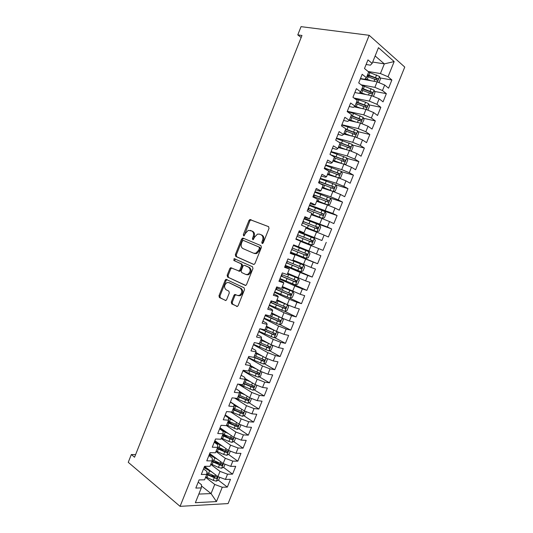 <?xml version="1.0" encoding="UTF-8"?>
<svg xmlns="http://www.w3.org/2000/svg" width="533" height="533" viewBox="0 0 533 533"><rect width="100%" height="100%" fill="white"/><g stroke="black" fill="none" stroke-linecap="round" stroke-linejoin="round"><path stroke-width="0.8" d="M262.129 243.534L263.222 242.881L269.018 228.391L268.532 226.625L249.877 219.556L248.958 220.509L243.328 234.633L243.641 235.846L244.067 235.846L245.42 233.367L248.291 230.363L251.729 230.976C253.548 232.015 254.034 233.874 253.188 236.565L252.449 238.411L252.769 239.643L253.222 239.643L254.581 237.138L257.459 234.127L259.518 234.134L261.03 234.747C262.896 235.806 263.402 237.698 262.542 240.416L261.796 242.288L262.129 243.534M231.275 302.064L231.708 303.897L237.385 306.442L238.144 305.589L244.527 289.632L244.074 287.793L225.979 279.325L225.179 280.198L218.983 295.755L219.396 297.554L225.859 300.525L226.625 299.673L229.303 292.95L228.877 291.145L225.999 289.705C223.813 287.28 224.146 284.902 226.998 282.583L228.83 282.61L240.29 288.206C242.555 290.625 242.255 293.03 239.39 295.422L237.412 295.409L234.753 294.436L233.98 295.295L231.275 302.064L232.228 302.318L232.661 304.15L237.218 306.495M135.595 454.622L131.331 454.542L134.556 457.234L301.971 35.464L297.78 34.885L301.158 37.517M131.331 454.542L128.246 462.318L180.074 506.35L369.182 35.298L404.754 67.065L228.091 503.578L180.074 506.35M297.78 34.885L301.052 26.65L369.182 35.298M253.441 264.361L254.148 264.368L254.994 263.455L261.41 247.405L260.937 245.62L243.068 238.124L241.576 239.044L235.339 254.687L235.773 256.44L253.595 264.415M252.955 268.552L246.559 284.549L245.753 285.435L227.571 277.027L227.151 275.248L229.81 268.579L230.629 267.693L238.991 270.977L239.81 270.091L241.602 265.607L241.156 263.822L233.82 260.484L234.107 258.625L252.495 266.74L252.955 268.552M285.355 265.361L300.839 271.657L303.017 270.917L304.623 266.94L303.524 265.008L287.947 258.911L284.569 267.319L289.399 269.018L287.167 274.575L282.317 272.923L278.939 281.311L283.816 282.896L281.591 288.44L276.694 286.907L273.322 295.282L278.246 296.741L276.021 302.278L271.084 300.865L267.719 309.227L272.683 310.566L270.464 316.089L265.481 314.796L262.123 323.138L267.133 324.364L264.914 329.874L259.891 328.701L256.54 337.029L261.59 338.135L259.378 343.632L254.314 342.579L250.97 350.887L256.06 351.873L253.848 357.37L248.744 356.43L245.407 364.725L250.537 365.591L248.331 371.075L243.188 370.255L239.857 378.537L245.027 379.289L242.828 384.759L237.638 384.053L234.313 392.321L239.53 392.954L237.332 398.411L232.102 397.825L228.784 406.079L234.04 406.592L231.848 412.042L226.572 411.569L223.26 419.804L228.564 420.211L226.372 425.647L221.055 425.294L217.75 433.516L223.094 433.795L220.909 439.225L215.552 438.985L212.254 447.194L217.637 447.36L215.452 452.784L210.055 452.657L206.764 460.845L212.187 460.898L210.009 466.308L204.572 466.302L201.287 474.47L206.751 474.417L204.579 479.813L199.095 479.913L195.818 488.075L201.321 487.902L201.547 484.797L198.203 482.145M292.757 260.684L294.996 255.12L290.205 253.295L293.59 244.874L298.36 246.766L300.599 241.189L295.855 239.25L299.246 230.802L303.97 232.821L306.215 227.238L301.511 225.173L304.916 216.711L309.593 218.85L311.845 213.26L307.181 211.068L310.592 202.593L315.223 204.859L317.481 199.249L312.864 196.937L316.276 188.449L320.866 190.834L323.125 185.218L318.554 182.779L321.972 174.271L326.522 176.783L328.781 171.153L324.257 168.595L327.682 160.073L332.186 162.705L334.451 157.068L329.974 154.383L333.405 145.842L337.862 148.6L340.134 142.951L335.697 140.146L339.135 131.591L343.545 134.469L345.824 128.813L341.433 125.881L344.878 117.307L349.242 120.311L351.527 114.642L347.176 111.584L350.634 102.996L354.951 106.127L357.237 100.444L352.939 97.259L356.397 88.658L360.674 91.916L362.96 86.219L358.709 82.915L362.174 74.287L366.404 77.678L368.696 71.975L364.485 68.537L367.963 59.896L372.141 63.407L378.47 47.684L394.173 61.568L388.037 76.759L380.429 73.554L368.09 71.475M380.069 77.938L391.882 79.99L388.037 76.759M391.882 79.99L388.564 88.192L384.693 85.033L382.467 90.543L374.866 87.352L361.147 84.814M374.532 91.409L386.358 93.655L382.467 90.543M386.358 93.655L383.047 101.843L379.136 98.805L376.911 104.301L369.309 101.123L353.965 98.019M369.003 104.854L380.842 107.3L376.911 104.301M380.842 107.3L377.537 115.474L373.586 112.543L371.368 118.033L363.766 114.875L347.309 111.264M363.479 118.266L375.339 120.918L371.368 118.033M375.339 120.918L372.041 129.073L368.043 126.261L365.831 131.744L358.236 128.593L341.893 124.729M357.963 131.651L369.842 134.509L365.831 131.744M369.842 134.509L366.551 142.651L362.513 139.952L360.308 145.422L352.713 142.291L336.49 138.167M352.446 145.009L364.359 148.074L360.308 145.422M364.359 148.074L361.074 156.202L356.997 153.624L354.791 159.081L347.203 155.956L331.1 151.585M346.936 158.334L358.889 161.619L354.791 159.081M358.889 161.619L355.611 169.727L351.487 167.262L349.288 172.712L341.7 169.601L325.716 164.97M341.42 171.626L353.426 175.13L349.288 172.712M353.426 175.13L350.154 183.232L345.99 180.88L343.792 186.317L336.203 183.225L320.34 178.342M335.91 184.891L347.969 188.629L343.792 186.317M347.969 188.629L344.704 196.71L340.5 194.472L338.308 199.902L330.726 196.817L314.976 191.68M329.88 197.95L342.526 202.094L338.308 199.902M342.526 202.094L339.268 210.162L335.017 208.037L332.832 213.453L309.62 204.998M321.519 210.149L337.096 215.539L332.832 213.453M337.096 215.539L333.838 223.594L329.554 221.575L327.369 226.985L304.276 218.297M306.262 219.703L331.673 228.957L327.369 226.985M331.673 228.957L328.421 236.992L324.091 235.093L321.912 240.49L298.94 231.569M298.826 231.855L321.912 240.49M326.256 242.348L323.011 250.37L318.647 248.585L316.469 253.975L298.373 246.726M290.505 252.542L317.615 263.728L320.853 255.72L316.469 253.975M317.615 263.728L313.204 262.049L311.032 267.433L293.023 260.024M285.322 265.447L312.225 277.06L315.456 269.065L311.032 267.433M312.225 277.06L307.781 275.494L305.609 280.864L287.68 273.296M290.312 282.91L306.848 290.365L310.073 282.383L305.609 280.864M306.848 290.365L302.358 288.906L300.192 294.269L282.35 286.547M289.113 297.827L301.478 303.643L304.703 295.682L300.192 294.269M301.478 303.643L296.954 302.298L294.789 307.648L287.227 304.676L277.027 299.779M269.431 304.963L284.869 311.379L296.121 316.902L299.333 308.953L294.789 307.648M296.121 316.902L291.551 315.669L289.399 321.006L281.837 318.048L271.71 312.978M279.732 324.504L290.771 330.14L293.983 322.199L289.399 321.006M290.771 330.14L286.161 329.014L284.009 334.344L276.454 331.393L266.407 326.163M274.595 337.602L285.435 343.345L288.633 335.424L284.009 334.344M285.435 343.345L280.784 342.333L278.639 347.649L271.084 344.718L261.117 339.314M269.465 350.674L280.105 356.53L283.303 348.622L278.639 347.649M280.105 356.53L275.414 355.624L273.269 360.934L265.72 358.016L255.827 352.446M264.335 363.726L274.781 369.695L277.973 361.8L273.269 360.934M274.781 369.695L270.058 368.896L267.919 374.199L260.37 371.288L250.53 365.538M259.198 376.751L269.471 382.834L272.656 374.952L267.919 374.199M269.471 382.834L264.708 382.141L262.569 387.431L255.027 384.54L244.9 378.403M254.068 389.75L264.175 395.946L267.353 388.084L262.569 387.431M264.175 395.946L259.371 395.366L257.232 400.643L249.691 397.765L239.357 391.282M248.944 402.728L258.878 409.038L262.056 401.189L257.232 400.643M258.878 409.038L254.041 408.564L251.909 413.835L244.367 410.963L230.449 401.922M243.814 415.687L253.601 422.103L256.766 414.268L251.909 413.835M253.601 422.103L248.718 421.736L246.592 427L239.057 424.141L225.246 414.867M238.691 428.619L248.325 435.148L251.489 427.326L246.592 427M248.325 435.148L243.408 434.888L241.282 440.138L233.754 437.293L220.056 427.786M233.574 441.524L243.068 448.166L246.219 440.358L241.282 440.138M243.068 448.166L238.104 448.013L235.986 453.257L228.457 450.425L214.872 440.678M228.464 454.409L237.811 461.165L240.963 453.37L235.986 453.257M237.811 461.165L232.814 461.112L230.702 466.348L223.174 463.53L209.696 453.55M223.354 467.268L232.568 474.137L235.713 466.355L230.702 466.348M232.568 474.137L227.531 474.19L225.426 479.42L217.897 476.609L204.532 466.395M218.25 480.106L227.331 487.089L230.476 479.32L225.426 479.42M227.331 487.089L222.261 487.249L216.471 501.58L195.364 502.712L201.321 487.902M203.539 468.867L206.911 471.458L206.751 474.417M201.461 485.956L211.055 493.585L214.739 484.45L205.578 477.321M222.261 487.249L214.739 484.45M216.471 501.58L211.055 493.585L198.836 494.078M208.883 455.568L212.287 458.1L212.187 460.898M217.897 476.609L220.009 471.379L210.775 464.416M227.531 474.19L220.009 471.379M214.246 442.237L217.677 444.715L217.637 447.36M223.174 463.53L225.286 458.287L215.978 451.484M232.814 461.112L225.286 458.287M219.609 428.892L223.074 431.297L223.094 433.795M228.457 450.425L230.576 445.175L221.188 438.526M238.104 448.013L230.576 445.175M224.986 415.513L228.477 417.865L228.564 420.211M233.754 437.293L235.872 432.036L226.412 425.554M243.408 434.888L235.872 432.036M230.376 402.115L233.894 404.4L234.04 406.592M239.057 424.141L241.183 418.871L230.722 411.942M248.718 421.736L241.183 418.871M235.773 388.69L239.324 390.916L239.53 392.954M244.367 410.963L246.499 405.686L234.68 398.111M254.041 408.564L246.499 405.686M241.183 375.239L244.76 377.404L245.027 379.289M249.691 397.765L251.823 392.475L238.371 384.153M259.371 395.366L251.823 392.475M246.599 361.767L250.204 363.866L250.537 365.591M255.027 384.54L257.159 379.243L242.975 370.775M264.708 382.141L257.159 379.243M252.022 348.269L255.66 350.301L256.06 351.873M260.37 371.288L262.509 365.984L248.211 357.75M270.058 368.896L262.509 365.984M257.459 334.744L261.13 336.716L261.59 338.135M265.72 358.016L267.866 352.699L253.455 344.711M275.414 355.624L267.866 352.699M262.909 321.192L266.607 323.105L267.133 324.364M271.084 344.718L273.229 339.388L258.705 331.646M280.784 342.333L273.229 339.388M268.365 307.621L272.09 309.466L272.683 310.566M276.454 331.393L278.606 326.056L263.968 318.554M286.161 329.014L278.606 326.056M273.835 294.016L277.586 295.802L278.246 296.741M281.837 318.048L283.996 312.704L269.245 305.442M291.551 315.669L283.996 312.704M279.312 280.391L283.096 282.11L283.816 282.896M287.227 304.676L289.392 299.319L274.522 292.304M296.954 302.298L289.392 299.319M284.802 266.74L289.399 269.018M292.63 291.278L294.796 285.915L279.812 279.145M302.358 288.906L294.796 285.915M290.298 253.062L294.996 255.12M298.047 277.86L300.212 272.483L285.115 265.96M307.781 275.494L300.212 272.483M303.464 264.415L305.636 259.031L290.425 252.749M313.204 262.049L305.636 259.031M299.12 231.129L303.97 232.821M308.9 250.943L311.072 245.553L300.519 241.396M318.647 248.585L311.072 245.553M304.643 217.384L309.593 218.85M314.337 237.451L316.515 232.048L305.882 228.064M324.091 235.093L316.515 232.048M310.179 203.619L314.137 204.972L315.223 204.859M319.793 223.933L321.972 218.517L311.259 214.706M329.554 221.575L321.972 218.517M315.723 189.821L319.713 191.114L320.866 190.834M325.25 210.388L327.442 204.965L316.642 201.321M335.017 208.037L327.442 204.965M321.279 176.003L325.297 177.222L326.522 176.783M330.726 196.817L332.918 191.38L322.039 187.916M340.5 194.472L332.918 191.38M326.849 162.152L330.893 163.311L332.186 162.705M336.203 183.225L338.402 177.775L327.442 174.484M345.99 180.88L338.402 177.775M332.425 148.281L336.503 149.373L337.862 148.6M341.7 169.601L343.898 164.151L332.858 161.033M351.487 167.262L343.898 164.151M338.015 134.383L342.126 135.409L343.545 134.469M347.203 155.956L349.401 150.493L338.282 147.548M356.997 153.624L349.401 150.493M343.612 120.458L347.756 121.411L349.242 120.311M352.713 142.291L354.918 136.814L343.718 134.043M362.513 139.952L354.918 136.814M349.222 106.507L353.392 107.393L354.951 106.127L356.231 106.587L357.27 104.002L366.184 107.473C367.064 107.473 367.324 106.96 366.97 105.934L356.644 101.923M358.236 128.593L360.448 123.11L349.015 120.485M368.043 126.261L360.448 123.11M354.838 92.529L359.042 93.348L360.674 91.916M363.766 114.875L365.984 109.378L354.072 106.847M373.586 112.543L365.984 109.378M360.468 78.524L364.705 79.277L366.404 77.678M369.309 101.123L371.534 95.62L359.202 93.208M379.136 98.805L371.534 95.62M366.111 64.493L370.375 65.179L372.141 63.407M374.866 87.352L377.091 81.835L360.341 78.844M384.693 85.033L377.091 81.835M372.687 62.055L384.333 63.88L375.139 55.965M380.429 73.554L384.333 63.88L394.173 61.568M367.197 75.706L370.795 76.332M361.847 89.004L363.753 89.364M238.311 395.986L239.51 396.745M233.188 408.711L235.826 410.443M228.077 421.416L231.922 424.021M222.974 434.095L227.838 437.506M219.143 447.673L223.613 450.905M215.239 461.218L219.276 464.23M211.195 474.683L214.826 477.475M262.689 243.501L263.462 240.769C264.315 238.051 263.808 236.166 261.943 235.106L261.03 234.747M259.518 234.134L261.943 235.106M250.25 230.376L252.649 231.335C254.468 232.375 254.954 234.234 254.108 236.919L253.335 239.597M268.685 226.705L250.79 219.936L249.87 220.882L244.207 235.779M243.761 238.411L242.495 239.39L236.272 255.007L236.705 256.759L253.835 264.435M259.391 248.305L259.065 247.052L243.394 240.436L242.342 241.076L241.576 243.008C240.736 245.66 241.202 247.525 242.988 248.598L253.648 253.222L255.827 253.228L258.605 250.27L259.391 248.305L260.311 248.644L259.984 247.392L259.065 247.052M243.394 240.436L259.984 247.392M254.574 253.555L256.753 253.561L259.524 250.61L258.605 250.27M260.311 248.644L259.524 250.61M245.526 285.501L227.571 277.027M231.795 267.932L230.749 268.879L228.097 275.541L228.517 277.313M238.498 271.037L239.93 271.277L240.749 270.391L242.535 265.914L242.095 264.135L233.82 260.484M235.173 258.905L234.76 260.797M245.733 274.435L247.638 274.448C250.61 272.037 250.936 269.625 248.618 267.213L244.487 265.334L243.801 265.334L242.968 266.233L241.176 270.724L241.622 272.516L245.733 274.435M246.666 274.735L248.571 274.748C251.543 272.336 251.869 269.931 249.551 267.526L248.618 267.213M245.26 265.594L249.551 267.526M235.886 294.642L234.926 295.562L232.228 302.318M238.358 295.675L240.336 295.688C243.201 293.297 243.501 290.898 241.229 288.48L240.29 288.206M229.117 282.697L241.229 288.48M227.105 279.559L226.125 280.485L219.942 296.015L220.349 297.807L225.719 300.572M378.976 82.628L380.435 79.004L379.556 76.466L368.643 72.102M371.048 80.756L365.292 78.724M368.323 80.27L364.878 79.111M366.944 76.332L377.171 80.23C378.057 80.236 378.31 79.71 377.93 78.664L367.603 74.693M367.417 75.146L376.158 78.298L376.505 79.617M361.068 78.977L360.901 78.598M373.413 96.406L374.959 92.589L374.059 90.097L361.78 85.307M365.911 94.521L360.088 92.429M363.2 93.995L359.695 92.775M361.461 89.957L371.668 93.861C372.554 93.861 372.814 93.348 372.44 92.316L362.12 88.318M361.947 88.738L370.675 91.909L371.008 93.235M367.87 110.164L369.489 106.147L368.576 103.695L365.611 102.223L354.478 98.398M360.848 108.286L356.231 106.587M358.156 107.713L354.578 106.433M356.49 102.309L365.192 105.501L365.525 106.833M355.991 103.555L357.27 104.002M362.08 123.789L364.026 119.678L363.1 117.273L353.492 113.376L347.196 111.537M355.884 122.057L349.488 119.705M353.212 121.444L349.355 120.038M350.527 117.127L360.708 121.058C361.581 121.051 361.847 120.545 361.501 119.532L351.18 115.501M351.04 115.848L359.728 119.059L360.048 120.411M356.244 137.361L356.943 137.241L358.576 133.19L357.63 130.832L348.036 126.941L341.766 125.042M351.047 135.855L344.038 133.25M348.395 135.202L343.918 133.55M345.071 130.678L355.238 134.616C356.111 134.602 356.377 134.103 356.044 133.103L345.724 129.053M345.604 129.366L354.272 132.597L354.578 133.963M350.441 150.919L351.507 150.719L353.139 146.675L352.173 144.356L336.35 138.52M346.39 149.7L338.595 146.768M343.752 149L338.488 147.035M339.628 144.203L349.781 148.154C350.647 148.134 350.921 147.634 350.601 146.655L338.695 142.044M339.754 142.717L348.822 146.109L349.122 147.488M344.671 164.464L346.084 164.171L347.709 160.133L346.73 157.861L330.94 151.978M341.853 163.571L333.165 160.266M339.374 162.871L333.072 160.493M334.198 157.701L344.331 161.659C345.191 161.639 345.471 161.146 345.164 160.173L330.46 154.677M331.473 155.283L343.385 159.6L343.672 160.986M338.928 177.995L340.66 177.596L342.286 173.571L341.293 171.34L325.536 165.41M337.329 177.456L327.748 173.738M335.39 176.876L327.668 173.931M328.774 171.18L338.895 175.144C339.748 175.124 340.027 174.631 339.734 173.671L324.517 167.955M324.397 168.255L337.962 173.058L338.228 174.464M335.897 184.851L333.212 191.5L335.257 191.001L336.876 186.983L335.87 184.798L320.153 178.815M331.433 190.907L322.272 187.336M332.878 191.374L322.332 187.183M319.487 183.279L333.471 188.609C334.318 188.575 334.604 188.089 334.318 187.143L319.127 181.36M319.027 181.606L332.545 186.497L332.799 187.916M318.667 182.506L319.1 183.072M316.882 200.728L327.748 204.932L329.86 204.379L331.479 200.368L330.453 198.229L314.77 192.193M327.748 204.932L316.935 200.608M313.104 196.337L328.055 202.04C328.894 202.007 329.181 201.527 328.908 200.588L313.75 194.738M313.671 194.925L327.135 199.915L327.369 201.347M313.384 195.638L314.01 196.077L313.237 196.004M311.505 214.086L322.345 218.323L324.47 217.737L326.089 213.733L325.05 211.634L309.4 205.551M322.345 218.323L311.538 214.006M307.734 209.689L322.645 215.452C323.484 215.419 323.771 214.932 323.511 214.013L308.38 208.09M308.327 208.23L321.739 213.3L321.945 214.759M308.114 208.743L308.76 209.143L308.007 209.009M306.142 227.424L316.955 231.695L319.094 231.069L320.706 227.071L319.653 225.013L304.037 218.883M316.955 231.695L306.162 227.378M302.378 223.014L317.248 228.837L318.121 227.411L303.024 221.415M302.984 221.501L316.355 226.665L316.529 228.151M302.857 221.828L303.517 222.181L302.791 221.994M311.572 245.04L296.015 238.837L311.572 245.04L313.724 244.374L315.336 240.383L314.263 238.371L298.687 232.195M295.982 238.931L296.661 239.224L295.968 238.971M297.034 236.319L311.858 242.202L312.744 240.783L297.674 234.72M297.661 234.753L310.972 240.01L311.099 241.529M297.607 234.886L298.287 235.193L297.581 234.953M308.887 251.703L293.35 245.48L308.887 251.703L309.973 253.675L308.367 257.659L306.255 258.345L308.913 251.749M293.357 245.453L294.049 245.72L293.363 245.44M306.255 258.345L290.678 252.116M291.698 249.591L306.482 255.54L307.374 254.128L292.337 247.998M291.751 249.444L292.43 249.744L291.738 249.491M307.374 254.128L305.942 253.548C306.255 254.494 305.929 254.954 304.963 254.921L291.704 249.571M303.524 265.008L292.184 260.47M286.368 262.849L301.112 268.852L302.018 267.453L287.007 261.257M286.561 262.363L287.22 262.709L286.507 262.502M302.018 267.453L300.592 266.846C300.892 267.786 300.565 268.239 299.606 268.212L286.394 262.769M280.038 278.586L295.489 284.928L297.68 284.149L299.279 280.178L298.167 278.293L287.4 273.989M298.167 278.293L287.434 273.915M281.044 276.074L295.755 282.144L296.668 280.751L281.684 274.488M281.377 275.248L282.017 275.654L281.284 275.488M296.668 280.751L295.255 280.125C295.542 281.051 295.209 281.504 294.263 281.477L281.098 275.947M274.728 291.784L290.145 298.174L292.351 297.361L293.95 293.397L292.817 291.558L282.064 287.254M292.817 291.558L282.11 287.147M275.741 289.279L290.405 295.409L291.324 294.023L276.374 287.7M276.207 288.12L276.82 288.58L276.074 288.453M289.959 293.416C290.179 294.323 289.839 294.756 288.926 294.716L275.808 289.106M287.507 304.836L284.869 311.379L287.034 310.546L288.626 306.595L287.48 304.789L276.734 300.492M286.121 304.143L276.794 300.352M270.438 302.464L285.068 308.654L285.994 307.274L271.077 300.885M271.044 300.965L271.63 301.478L270.871 301.392M284.669 306.688L283.596 307.934L270.531 302.238M281.091 317.675L271.417 313.71M279.485 316.869L271.49 313.531M282.303 318.228L283.316 319.76L281.724 323.711L279.492 324.597L264.148 318.114M265.148 315.623L279.738 321.865L280.671 320.5L280.378 320.286L269.591 315.862M279.379 319.933L278.279 321.126L265.261 315.343M274.815 330.54L266.107 326.902M272.649 329.407L266.194 326.689M277.16 331.673L278.013 332.912L276.42 336.849L274.175 337.775L258.865 331.246M259.871 328.754L274.415 335.064L275.354 333.698L275.055 333.478L265.101 329.407M274.089 333.152L272.969 334.298L260.824 328.914M268.605 343.372L260.81 340.074M266.247 342.099L260.91 339.821M272.05 345.091L272.716 346.03L271.13 349.961L268.872 350.927L253.595 344.351M257.006 343.139L269.105 348.229L270.051 346.876L269.745 346.65L259.804 342.572M268.805 346.343L267.673 347.443L258.192 343.385M260.131 354.871L255.633 352.933M262.476 356.191L255.52 353.212M266.966 358.496L267.433 359.129L265.854 363.053L263.582 364.059L254.101 360.315L248.338 357.436M253.881 357.283L263.808 361.374L264.761 360.028L254.514 355.711M263.529 359.509L262.383 360.568L254.001 356.99M254.214 367.69L250.37 366.018M256.54 369.049L250.244 366.338M261.91 371.881L260.577 376.125L258.292 377.164L248.824 373.426L243.088 370.495M248.605 370.402L258.518 374.499L259.478 373.16L249.237 368.829M258.258 372.654L257.099 373.666L248.738 370.075M248.431 380.542L244.993 379.03M250.737 381.941L244.973 379.436M256.893 385.259L255.314 389.17L253.022 390.243L238.991 384.233M243.341 383.487L253.235 387.598L254.201 386.265L243.967 381.921M252.995 385.765L251.829 386.738L243.481 383.127M242.755 393.414L239.424 391.908M245.04 394.846L239.47 392.395M251.563 398.477L250.064 402.188L247.752 403.301L235.399 398.198M238.078 396.552L247.965 400.669L248.931 399.344L238.711 394.986M247.732 398.857L246.566 399.79L238.238 396.159M237.165 406.286L233.92 404.787M239.43 407.752L233.954 405.313M246.239 411.676L244.82 415.187L242.495 416.333L231.755 412.036M232.834 409.597L242.702 413.721L243.674 412.402L233.461 408.031M242.482 411.922L241.316 412.822L233.001 409.171M231.635 419.151L225.053 415.354M233.88 420.664L228.49 418.225M240.923 424.848L239.584 428.166L237.252 429.345L226.598 425.087M227.591 422.616L237.445 426.753L238.431 425.434L228.224 421.057M225.066 415.32L225.739 415.194M237.238 424.968L236.072 425.827L227.778 422.156M226.152 432.016L219.863 428.259M228.384 433.562L221.908 430.484M235.619 437.999L234.36 441.117L232.015 442.337L228.89 441.457L221.368 438.079M222.361 435.614L232.201 439.758L233.194 438.446L222.987 434.055M219.896 428.186L220.182 428.552M219.949 428.039L220.329 427.972M231.935 437.573L230.842 438.806L222.561 435.121M220.722 444.875L214.686 441.137M222.927 446.461L214.379 441.904M230.323 451.125L229.143 454.043L226.785 455.302L223.66 454.442L216.151 451.045M217.144 448.586L226.971 452.737L227.964 451.431L217.644 446.967M214.826 440.791L215.252 441.664M226.725 450.552L225.619 451.764L217.357 448.06M215.325 457.714L209.516 453.996M217.517 459.339L209.189 454.809M225.039 464.23L223.94 466.948L221.568 468.24L218.43 467.408L210.941 463.99M211.934 461.531L221.741 465.695L222.741 464.39L212.227 459.812M210.089 453.843L210.102 454.496M221.521 463.51L220.409 464.696L212.161 460.972M209.962 470.546L204.359 466.835M212.134 472.205L204.012 467.694M219.763 477.308L218.743 479.833L216.358 481.159L213.22 480.346L205.745 476.915M206.731 474.463L216.531 478.627L217.531 477.328L206.851 472.651M205.118 466.848L204.825 467.314M216.531 478.627L206.784 473.77M263.462 240.769L262.542 240.416M253.368 238.764L252.449 238.411M254.108 236.919L253.188 236.565M252.649 231.335L251.729 230.976M244.254 234.986L243.328 234.633M249.87 220.882L248.958 220.509M251.376 219.936L250.463 219.563M262.716 242.635L261.796 242.288M236.705 256.759L235.773 256.44M236.272 255.007L235.339 254.687M242.495 239.39L241.576 239.044M228.097 275.541L227.151 275.248M230.749 268.879L229.81 268.579M240.749 270.391L239.81 270.091M242.535 265.914L241.602 265.607M242.095 264.135L241.156 263.822M245.42 265.647L244.487 265.334M234.926 295.562L233.98 295.295M229.776 282.89L228.83 282.61M220.349 297.807L219.396 297.554M219.942 296.015L218.983 295.755M226.125 280.485L225.179 280.198M236.972 306.522L236.625 306.428M232.661 304.15L231.708 303.897M377.384 81.962L379.576 76.532M368.889 75.133L369.935 72.541M367.184 79.364L368.23 76.772M375.558 77.538L376.604 74.94M374.046 81.296L374.899 79.177M376.158 78.298L377.83 78.591M371.827 95.747L374.079 90.157M363.399 88.764L364.445 86.179M361.7 92.989L362.746 90.403M370.062 91.19L371.108 88.598M368.51 95.027L369.402 92.822M370.675 91.909L372.327 92.229M366.284 109.498L368.596 103.762M357.923 102.376L358.962 99.791M364.572 104.808L365.611 102.223M362.986 108.739L363.912 106.447M365.192 105.501L366.844 105.84M360.748 123.23L363.12 117.333M352.46 115.954L353.492 113.376M350.767 120.158L351.8 117.586M359.089 118.406L360.128 115.828M357.47 122.423L358.429 120.038M359.728 119.059L361.361 119.425M355.218 136.934L357.656 130.891M347.003 129.512L348.036 126.941M345.311 133.71L346.343 131.138M353.619 131.984L354.658 129.406M351.967 136.082L352.966 133.61M354.272 132.597L355.891 132.99M349.701 150.619L352.2 144.416M341.553 143.044L342.586 140.479M339.867 147.235L340.9 144.67M348.156 145.529L349.195 142.957M346.47 149.72L347.503 147.155M348.822 146.109L350.434 146.528M344.191 164.271L346.756 157.921M336.116 156.555L337.149 153.99M334.431 160.739L335.464 158.174M342.706 159.054L343.745 156.489M341.02 163.238L342.053 160.673M343.385 159.6L344.984 160.04M338.702 177.902L341.32 171.399M330.687 170.04L331.719 167.475M324.73 168.335L324.557 168.768M329.008 174.211L330.04 171.653M337.269 172.552L338.302 169.987M335.583 176.729L336.616 174.171M337.962 173.058L339.548 173.531M325.27 183.499L326.303 180.94M319.36 181.686L318.954 182.699M323.598 187.663L324.624 185.111M331.839 186.024L332.872 183.465M330.154 190.201L331.186 187.643M332.545 186.497L334.118 186.99M327.802 204.919L330.48 198.283M319.867 196.93L320.893 194.378M313.997 195.025L313.684 195.818M318.188 201.088L319.214 198.542M326.416 199.475L327.449 196.924M324.737 203.639L325.77 201.088M327.135 199.915L328.701 200.428M322.398 218.31L325.077 211.688M314.47 210.342L315.489 207.79M308.647 208.33L308.414 208.909M312.798 214.493L313.817 211.947M321.006 212.9L322.032 210.348M319.334 217.058L320.36 214.513M321.739 213.3L323.291 213.846M317.008 231.682L319.68 225.066M309.08 223.727L310.099 221.182M303.31 221.615L303.164 221.975M307.414 227.871L308.434 225.326M315.603 226.298L316.629 223.753M313.937 230.449L314.956 227.904M316.355 226.665L317.895 227.231M311.632 245.02L314.29 238.418M303.703 237.085L304.723 234.547M302.038 241.222L303.057 238.684M310.213 239.677L311.239 237.138M308.547 243.821L309.566 241.282M310.972 240.01L312.505 240.603M298.333 250.423L299.353 247.892M296.674 254.547L297.687 252.022M304.836 253.028L305.855 250.49M303.17 257.159L304.19 254.627M304.963 254.921L306.482 255.54M300.898 271.637L303.55 265.061M292.977 263.735L293.989 261.203M291.318 267.852L292.331 265.327M299.466 266.353L300.485 263.822M297.8 270.484L298.82 267.952M299.606 268.212L301.112 268.852M295.542 284.908L298.194 278.339M287.627 277.02L288.639 274.502M281.611 275.581L281.404 276.094M285.968 281.138L286.987 278.612M294.103 279.658L295.122 277.133M292.444 283.776L293.456 281.251M294.263 281.477L295.755 282.144M290.205 298.154L292.844 291.604M282.29 290.285L283.303 287.767M276.407 288.533L276.114 289.259M280.638 294.389L281.651 291.877M288.753 292.937L289.765 290.418M287.094 297.048L288.106 294.529M288.926 294.716L290.405 295.409M276.96 303.524L277.973 301.012M271.204 301.458L270.831 302.398M275.308 307.628L276.321 305.109M283.409 306.189L284.422 303.677M281.75 310.293L282.77 307.781M283.596 307.934L285.068 308.654M279.545 324.577L282.137 318.161M271.637 316.742L272.649 314.23M265.807 314.876L265.554 315.516M269.991 320.833L271.004 318.328M278.073 319.42L279.085 316.908M276.427 323.518L277.433 321.006M278.279 321.126L279.738 321.865M274.235 337.755L276.754 331.513M266.327 329.934L267.339 327.429M264.688 334.018L265.694 331.513M272.756 332.625L273.762 330.12M271.104 336.716L272.116 334.211M272.969 334.298L274.415 335.064M268.932 350.907L271.377 344.831M261.03 343.099L262.036 340.6M259.391 347.176L260.39 344.678M267.439 345.81L268.445 343.305M265.794 349.895L266.8 347.389M267.673 347.443L269.105 348.229M263.635 364.032L266.02 358.129M255.74 356.244L256.739 353.752M254.101 360.315L255.107 357.823M262.136 358.969L263.115 356.544M260.497 363.046L261.503 360.548M262.383 360.568L263.808 361.374M258.352 377.137L260.664 371.401M250.457 369.369L251.463 366.877M248.824 373.426L249.824 370.941M256.839 372.107L257.779 369.775M255.2 376.171L256.206 373.68M257.099 373.666L258.518 374.499M253.075 390.216L255.32 384.653M245.187 382.461L246.186 379.976M243.554 386.518L244.554 384.033M251.556 385.219L252.455 382.98M249.924 389.277L250.923 386.791M251.829 386.738L253.235 387.598M247.812 403.274L249.99 397.878M239.923 395.533L240.923 393.054M238.291 399.583L239.29 397.105M246.286 398.304L247.145 396.166M244.654 402.355L245.653 399.877M246.566 399.79L247.965 400.669M242.555 416.306L244.667 411.076M234.673 408.584L235.666 406.106M233.041 412.629L234.04 410.15M241.016 411.369L241.842 409.324M239.39 415.414L240.39 412.935M241.316 412.822L242.702 413.721M237.312 429.318L239.35 424.255M229.43 421.61L230.423 419.138M227.804 425.647L228.797 423.175M235.766 424.408L236.552 422.456M234.134 428.445L235.133 425.974M236.072 425.827L237.445 426.753M232.075 442.303L234.047 437.406M224.193 434.615L225.186 432.143M222.574 438.639L223.567 436.174M230.516 437.426L231.269 435.568M228.89 441.457L229.89 438.985M230.842 438.806L232.201 439.758M226.845 455.269L228.75 450.532M218.97 447.593L219.962 445.128M217.351 451.611L218.343 449.152M225.279 450.418L225.992 448.653M223.66 454.442L224.653 451.977M225.619 451.764L226.971 452.737M221.628 468.207L223.467 463.637M213.753 460.552L214.746 458.094M212.141 464.563L213.127 462.104M220.049 463.39L220.729 461.718M218.43 467.408L219.423 464.949M220.409 464.696L221.741 465.695M216.418 481.126L218.19 476.722M208.55 473.484L209.536 471.025M206.937 477.488L207.923 475.036M214.832 476.335L215.472 474.756M213.22 480.346L214.206 477.888M250.79 219.936L249.877 219.556M243.374 238.464L242.455 238.118M256.753 253.561L255.827 253.228M231.569 267.992L230.629 267.693M239.93 271.277L238.991 270.977M235.046 258.938L234.107 258.625M248.571 274.748L247.638 274.448M235.706 294.702L234.753 294.436M240.336 295.688L239.39 295.422M226.925 279.612L225.979 279.325M376.298 78.384L377.93 78.664M370.835 92.002L372.44 92.316M365.371 105.601L366.97 105.934M359.922 119.179L361.501 119.532M354.485 132.724L356.044 133.103M349.048 146.249L350.601 146.648M343.632 159.747L345.164 160.173M324.91 168.968L325.13 168.428M338.215 173.225L339.734 173.671M319.274 182.992L319.753 181.8M332.812 186.67L334.318 187.143M314.01 196.077L314.39 195.138M327.422 200.095L328.908 200.588M308.76 209.143L309.033 208.456M322.039 213.493L323.511 214.013M303.517 222.181L303.69 221.748M316.662 226.871L318.121 227.404M311.299 240.223L312.744 240.783M287.074 263.075L287.22 262.709M281.77 276.267L282.017 275.654M276.474 289.439L276.82 288.58M290.272 293.536L291.324 294.023M271.184 302.584L271.63 301.478M285.162 306.875L285.994 307.274M265.907 315.709L266.2 314.983M279.972 320.146L280.671 320.5M274.748 333.378L275.354 333.698M269.505 346.577L270.051 346.876M264.261 359.748L264.761 360.028M259.011 372.887L259.478 373.16M253.768 385.999L254.201 386.265M248.525 399.09L248.931 399.344M243.295 412.149L243.674 412.402M238.064 425.187L238.431 425.434M232.841 438.199L233.194 438.446M227.624 451.185L227.964 451.431"/></g></svg>
